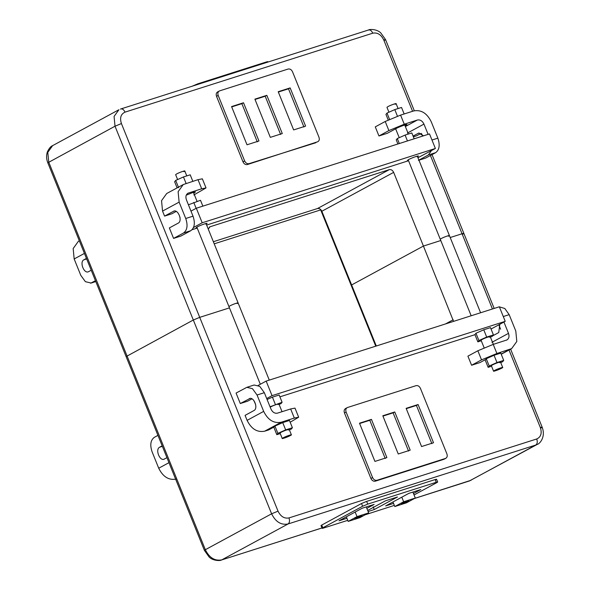 <?xml version="1.0" encoding="UTF-8"?>
<svg xmlns="http://www.w3.org/2000/svg" width="590" height="590" viewBox="0 0 590 590"><rect width="100%" height="100%" fill="white"/><g stroke="black" fill="none" stroke-linecap="round" stroke-linejoin="round"><path stroke-width="0.89" d="M500.726 362.577L502.658 361.714L503.713 360.394L496.979 362.54L489.199 366.007L488.144 367.327L491.573 366.235M494.494 370.483L493.565 371.169L491.359 365.712L492.289 365.026C495.644 363.16 503.336 360.711 499.575 362.703L500.497 362.017L502.702 367.474L501.78 368.16C498.417 370.026 490.733 372.474 494.494 370.483C497.849 368.617 505.542 366.169 501.78 368.16M503.713 360.394L500.77 353.115L494.044 355.261L486.256 358.727L485.201 360.048L488.144 367.327M496.979 362.54L494.044 355.261M489.199 366.007L486.256 358.727M490.43 337.104L492.37 336.241L493.424 334.921L486.691 337.067L478.903 340.533L477.848 341.853L481.278 340.762M484.132 347.82L481.064 340.231L481.993 339.545C485.356 337.687 493.041 335.231 489.28 337.229L490.202 336.543L493.358 344.346M493.424 334.921L490.482 327.642L483.748 329.788L475.96 333.254L474.913 334.574L477.848 341.853M486.691 337.067L483.748 329.788M478.903 340.533L475.96 333.254M270.036 406.79L282.101 402.269L281.046 403.59L279.114 404.452M270.191 407.174L270.67 406.894C274.033 405.028 281.718 402.579 277.956 404.57L278.886 403.885L282.042 411.695M282.101 402.269L279.159 394.99L272.425 397.136L275.368 404.416M267.093 399.511L272.425 397.136M280.25 433.584L276.821 434.675L277.875 433.355L285.663 429.889L292.397 427.743L291.342 429.063L289.402 429.926M283.171 437.832L282.249 438.51L280.036 433.053L280.965 432.367C284.328 430.501 292.013 428.052 288.252 430.044L289.174 429.365L291.386 434.823L290.457 435.509C287.094 437.374 279.409 439.823 283.171 437.832C286.534 435.966 294.218 433.51 290.457 435.509M292.397 427.743L289.454 420.464L282.721 422.61L285.663 429.889M276.821 434.675L273.885 427.396L274.933 426.076L282.721 422.61M277.875 433.355L274.933 426.076M253.759 400.381L255.654 404.534M266.702 398.545L272.042 395.654L505.224 321.344L491.042 329.028M258.199 385.41L266.164 381.096L272.042 395.654M266.164 381.096L499.347 306.785L505.224 321.344M474.957 334.685L279.911 396.841M412.889 492.075L415.301 498.041L403.641 501.758L401.797 497.178M403.641 501.758L394.806 506.545L406.466 502.827L415.301 498.041M407.97 501.36C410.979 499.767 404.829 501.729 402.137 503.218C399.128 504.811 405.278 502.85 407.97 501.36L408.708 500.814M402.137 503.218L401.399 503.764M394.806 506.545L392.955 501.965M366.257 506.935L368.669 512.902L357.009 516.619L355.158 512.039M357.009 516.619L348.174 521.405L359.826 517.688L368.669 512.902M361.331 516.221C364.34 514.627 358.196 516.589 355.505 518.079C352.495 519.672 358.646 517.718 361.331 516.221L362.076 515.675M355.505 518.079L354.767 518.632M348.174 521.405L346.323 516.825M290.169 422.248L298.665 417.211L294.985 408.11L290.649 408.951L277.536 413.133C274.748 413.656 272.55 412.299 270.957 409.062L264.335 392.689L259.74 386.347L254.12 385.012L246.834 387.335L252.454 388.67L257.048 395.012L263.671 411.385C267.934 420.006 273.775 423.62 281.209 422.226L294.322 418.052L298.665 417.211M249.577 398.552L249.135 398.744C253.634 395.912 258.671 408.391 253.914 410.574L245.079 415.36L247.099 420.36C251.362 428.982 257.211 432.595 264.637 431.202L268.649 429.926L274.313 426.858M246.834 387.335L236.066 393.065L240.3 403.531L247.586 401.207L251.945 398.847M250.049 398.449L240.3 403.531M499.376 306.866L504.804 308.489L509.177 314.662L515.793 331.034L516.803 341.463L511.648 348.616L496.898 353.491L481.529 359.863L477.856 350.77L493.225 344.39L506.95 339.951M485.629 359.509L479.965 362.577L471.587 365.254L481.529 359.863M499.782 324.286L498.757 332.546L492.702 335.821M506.345 340.209C508.868 339.044 509.59 336.757 508.506 333.357L503.934 322.044M471.587 365.254L467.907 356.154L477.856 350.77M414.055 494.958L436.947 482.561C438.119 481.89 437.883 481.801 436.239 482.288L367.747 504.118L362.621 506.25L322.848 527.784C321.683 528.456 321.919 528.544 323.556 528.05L347.746 520.343M322.111 528.33L322.848 527.784L321.749 525.056L321.004 525.601L322.111 528.33M365.195 514.782L394.341 505.387M436.585 479.279L437.684 482.008L436.947 482.561M366.84 508.381L374.156 504.421L362.208 508.226L339.007 520.793L346.905 518.271M368.108 511.515L374.274 509.546L397.476 496.987L385.521 500.792L367.681 510.461M413.479 493.513L420.795 489.553L408.841 493.365L385.639 505.925L393.545 503.41M435.848 479.832C437.013 479.161 436.777 479.065 435.14 479.559L366.641 501.389L361.515 503.513L321.749 525.056M374.274 509.546L373.175 506.817M376.958 480.275L445.457 458.445C447.139 457.67 447.626 456.144 446.903 453.88L420.434 388.375C419.372 386.214 417.912 385.314 416.053 385.661L347.554 407.491C345.873 408.273 345.386 409.792 346.109 412.056L372.578 477.568C373.64 479.722 375.107 480.629 376.958 480.275L375.306 481.175C373.448 481.521 371.988 480.621 370.918 478.468L344.449 412.956C343.734 410.692 344.213 409.165 345.895 408.391M444.211 459.175L445.863 458.275L444.211 459.175M375.306 481.175L443.798 459.345M385.226 458.504L369.79 420.287L359.627 423.524M408.546 451.07L393.102 412.852L382.947 416.098M431.865 443.636L416.422 405.426L406.259 408.664M347.554 407.491L345.489 408.56M374.93 461.41L359.494 423.2L371.442 419.387L386.885 457.604L374.93 461.41M398.25 453.983L382.814 415.766L394.762 411.96L410.198 450.17L398.25 453.983M421.57 446.549L406.126 408.339L418.081 404.526L433.517 442.743L421.57 446.549M369.79 420.287L371.442 419.387M393.102 412.852L394.762 411.96M416.422 405.426L418.081 404.526M166.948 457.67L163.983 459.219M164.433 459.035C159.934 461.867 154.89 449.388 159.654 447.205L162.169 445.841M157.943 435.376L154.322 437.338C150.553 440.17 149.816 445 152.102 451.844L158.717 468.224C162.98 476.845 168.828 480.459 176.263 479.065M229.466 307.877L199.722 317.354L229.466 307.877M462.936 234.09C464.367 233.264 464.072 233.146 462.051 233.758L450.2 237.534L462.051 233.758C464.072 233.146 464.367 233.264 462.936 234.09L463.858 233.404L494.169 308.437M376.287 345.998L351.625 284.948L423.428 246.06L440.789 240.528L423.428 246.06L453.555 321.38M368.19 30.127C369.974 29.493 371.508 30.51 372.792 33.18L125.036 112.137C120.825 114.091 119.623 117.897 121.422 123.561L115.021 126.216L47.812 162.796L126.113 356.596L193.321 320.009L199.722 317.354L193.321 320.009L126.113 356.596L204.406 550.389L205.335 549.703L48.734 162.117L47.79 152.345L52.628 145.634L118.907 109.733L114.077 116.444L115.021 126.216L271.614 513.809L205.335 549.703C209.332 557.786 214.812 561.178 221.774 559.866L288.06 523.972L535.816 445.015L469.529 480.916L414.438 498.506M352.326 286.696L351.883 287.101L352.326 286.696M448.474 236.236C452.235 234.245 444.55 236.693 441.187 238.559L440.265 239.238L441.187 238.559C444.55 236.693 452.235 234.245 448.474 236.236L449.403 235.55L480.599 312.759M237.158 303.577C240.919 301.586 233.227 304.034 229.871 305.9L228.942 306.586L229.871 305.9C233.227 304.034 240.919 301.586 237.158 303.577L238.08 302.891L269.276 380.108M183.851 171.653C187.613 169.662 179.928 172.11 176.565 173.976L175.643 174.662L177.62 179.559M395.175 104.305C398.936 102.313 391.251 104.762 387.888 106.628L386.959 107.314L388.943 112.211M208.255 229.075L210.011 226.781L389.267 169.655C391.126 169.308 392.586 170.208 393.655 172.369L423.428 246.06L351.625 284.948L321.845 211.257C320.783 209.096 319.323 208.196 317.464 208.543L213.366 241.716M86.442 258.413L83.928 259.777C79.163 261.96 84.208 274.439 88.707 271.606L91.221 270.242M95.447 280.707L91.008 283.016L85.388 281.681L80.786 275.338L74.17 258.958L73.167 248.538L78.323 241.384L79.34 240.831M88.264 271.798L88.707 271.606M315.879 142.721L249.039 163.651C247.181 164.005 245.72 163.098 244.651 160.945L218.182 95.433C217.467 93.168 217.946 91.649 219.628 90.867L288.127 69.037C289.985 68.691 291.445 69.591 292.515 71.751L318.976 137.256C319.699 139.52 319.219 141.047 317.538 141.821L247.38 164.551C245.521 164.898 244.061 163.998 242.992 161.844L216.53 96.332C215.807 94.068 216.287 92.542 217.976 91.767M231.7 106.901L241.863 103.663L257.299 141.88M255.02 99.474L265.183 96.229L280.619 134.446M278.34 92.04L288.495 88.802L303.939 127.012M217.562 91.937L219.628 90.867M243.523 102.763L231.568 106.576L247.011 144.786L258.958 140.981L243.523 102.763L241.863 103.663M266.835 95.337L254.887 99.142L270.323 137.359L282.278 133.547L266.835 95.337L265.183 96.229M290.155 87.903L278.207 91.716L293.643 129.925L305.598 126.12L290.155 87.903L288.495 88.802M192.392 86.118L197.916 83.773L198.122 84.289M267.115 62.216C268.288 61.544 268.052 61.456 266.415 61.95L197.916 83.773M388.891 130.589L378.95 135.973L375.277 126.872L385.218 121.488L388.891 130.589L404.268 124.21L417.381 120.028C420.169 119.505 422.359 120.862 423.959 124.099L428.104 134.358M431.467 150.59L428.362 154.978L418.421 160.369L425.707 158.046L435.649 152.663C439.41 149.831 440.147 144.993 437.861 138.149L431.246 121.776C426.983 113.155 421.135 109.541 413.708 110.935L400.588 115.109L385.218 121.488M423.509 135.825L418.694 133.097L413.089 136.084M413.376 136.814L416.702 135.752L421.061 133.392M405.065 125.81L406.842 124.608M378.95 135.973L387.335 133.303L396.17 128.517C400.536 126.09 410.529 122.904 405.64 125.493L405.36 124.8M187.414 193.579L188.571 192.952C186.049 194.117 185.326 196.404 186.411 199.804L193.026 216.176C195.312 223.02 194.575 227.858 190.806 230.69L180.865 236.074L173.578 238.397L183.52 233.006C187.288 230.181 188.026 225.343 185.739 218.499L179.124 202.127L178.114 191.698L183.269 184.545L198.011 179.67L202.348 178.829L206.028 187.93L201.692 188.771L187.967 193.21M176.218 211.419L171.86 213.779L164.573 216.102L162.552 211.102L161.542 200.674L166.697 193.52L183.269 184.545M164.573 216.102L173.851 211.124M174.323 211.021L173.408 211.316C177.907 208.484 182.952 220.962 178.187 223.145L169.352 227.932L173.578 238.397M186.27 195.15L193.173 192.406L195.526 191.949L193.741 193.151M193.867 194.958L206.028 187.93M90.956 283.03L90.587 283.126M90.624 283.215L95.794 281.563M214.214 243.825L320.695 209.893M193.505 227.497L202.2 222.784L196.315 208.226L429.498 133.915L435.383 148.474L417.956 157.722M180.061 217.983L179.928 217.105M190.983 211.117L196.315 208.226M202.2 222.784L435.383 148.474M408.538 160.723L206.633 225.063M197.222 228.065L192.089 229.702M197.075 227.71L196.05 227.799L197.156 226.98C201.19 224.738 210.416 221.803 205.903 224.193M207.016 223.367L206.212 224.016M408.398 160.362L407.366 160.458L408.479 159.632C412.513 157.397 421.739 154.455 417.226 156.844M418.332 156.026L417.536 156.674M188.431 204.804L200.497 200.283L202.864 206.146M193.763 202.429L196.145 208.322M177.111 187.878L174.633 181.742L175.687 180.415L183.468 176.956L190.201 174.81L192.834 181.322M183.468 176.956L186.101 183.468M175.687 180.415L178.623 187.694M414.18 138.798L411.813 132.934L405.079 135.081L397.299 138.547L396.244 139.867L397.911 143.982M405.079 135.081L407.454 140.944M397.299 138.547L399.312 143.54M404.15 113.981L401.525 107.461L394.791 109.607L387.003 113.073L385.949 114.394L388.213 119.999M394.791 109.607L397.446 116.193M387.003 113.073L389.555 119.386M264.637 431.202L281.209 422.226M247.099 420.36L263.671 411.385M264.335 392.689L257.048 395.012M294.322 418.052L290.649 408.951M501.168 354.103L510.018 349.31M491.935 342.333L508.506 333.357M496.898 353.491L493.225 344.39M503.285 316.535L509.177 314.662M436.239 482.288L435.14 479.559M367.747 504.118L366.641 501.389M362.621 506.25L361.515 503.513M344.449 412.956L346.109 412.056M372.578 477.568L370.918 478.468M168.969 462.671L158.717 468.224M159.654 447.205L162.368 446.342M121.422 123.561L278.023 511.154C280.685 516.538 284.343 518.802 288.982 517.924L536.738 438.967C540.949 437.02 542.151 433.215 540.351 427.551L509.03 350.032M500.622 329.22L498.838 324.802M492.444 308.983L430.427 155.487M471.078 480.253L414.608 498.417M536.738 438.967C537.674 441.807 537.365 443.827 535.816 445.015L537.343 444.366C539.54 443.923 545.964 437.234 542.158 427.197L510.63 349.169M278.023 511.154L271.614 513.809C275.611 521.892 281.091 525.277 288.06 523.972C289.609 522.784 289.919 520.764 288.982 517.924M321.956 527.947L221.434 560.013C220.409 560.942 212.924 560.935 209.148 557.041L204.406 550.389M541.229 427.883C542.667 427.057 542.372 426.946 540.351 427.551M453.209 319.758L445.443 323.962M389.267 169.655L317.464 208.543M209.236 227.202L210.011 226.781M125.036 112.137C123.753 109.467 122.219 108.449 120.434 109.084L368.529 29.987C369.539 29.065 377.025 29.058 380.808 32.944L385.558 39.611L414.305 110.765M412.572 111.296L383.751 39.958C385.772 39.353 386.067 39.464 384.636 40.297M383.751 39.958C381.088 34.567 377.43 32.31 372.792 33.18M393.655 172.369L321.845 211.257M422.602 136.113L421.651 133.76M84.422 253.412L74.17 258.958M95.735 281.423L91.826 282.669M83.928 259.777L86.642 258.914M247.38 164.551L249.039 163.651M218.182 95.433L216.53 96.332M242.992 161.844L244.651 160.945M266.415 61.95L266.621 62.459M407.388 133.075L423.959 124.099M405.36 126.54L417.381 120.028M431.969 140.029L437.861 138.149M400.588 115.109L404.268 124.21M428.362 154.978L435.649 152.663M419.166 132.993L418.251 133.288M162.552 211.102L179.124 202.127M198.011 179.67L201.692 188.771M193.026 216.176L185.739 218.499M190.806 230.69L183.52 233.006M194.044 192.148L194.324 192.842M501.235 354.258L511.648 348.616M469.19 481.057L537.343 444.366M321.97 527.976L221.434 560.013M375.749 346.175L320.459 209.317M471.181 315.761L408.169 159.809M260.323 384.26L196.846 227.15M184.781 170.967L186.772 175.901M193.409 192.333L197.067 201.374M205.984 223.455L238.08 302.891M396.097 103.626L398.095 108.553M404.733 124.984L408.383 134.033M417.307 156.114L449.403 235.55M399.231 137.684L395.639 128.797M47.812 162.796C46.345 159.145 46.19 155.531 47.348 151.947C49.073 148.341 50.829 146.239 52.628 145.634M432.027 154.617L463.858 233.404M95.772 281.496L91.008 283.016"/></g></svg>
